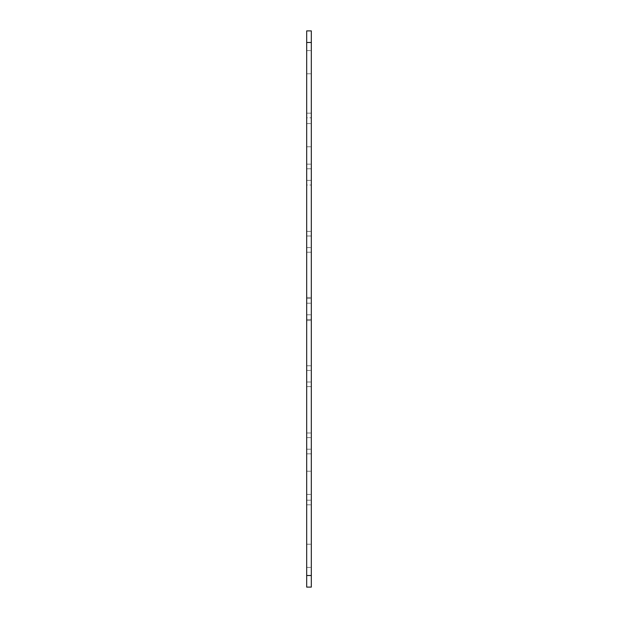 <?xml version="1.0" encoding="UTF-8"?>
<svg xmlns="http://www.w3.org/2000/svg" width="618" height="618" viewBox="0 0 618 618"><rect width="100%" height="100%" fill="white"/><g stroke="black" fill="none" stroke-linecap="round" stroke-linejoin="round"><path stroke-width="0.46" stroke-dasharray="3.09 2.32" d="M311.317 135.188L311.317 123.6L311.317 135.188M306.683 135.188L306.683 123.6L306.683 135.188M311.317 62.186L311.317 50.599L311.317 62.186M306.683 62.186L306.683 50.599L306.683 62.186M311.317 482.812L311.317 471.225L311.317 482.812M306.683 482.812L306.683 471.225L306.683 482.812M311.317 555.814L311.317 544.226L311.317 555.814M306.683 555.814L306.683 544.226L306.683 555.814M311.317 309L311.317 297.412L311.317 309M306.683 309L306.683 297.412L306.683 309M311.317 453.844L311.317 504.829L311.317 449.209L311.317 504.829L311.317 449.209L311.317 504.829L311.317 449.209L311.317 504.829L311.317 449.209L311.317 504.829L311.317 449.209L311.317 504.829L311.317 449.209L311.317 504.829L311.317 449.209L311.317 504.829L311.317 449.209L311.317 504.829L311.317 449.209L311.317 504.829L311.317 449.209L311.317 453.844L306.683 453.844L306.683 504.829L311.317 504.829L306.683 504.829L306.683 449.209L311.317 449.209L306.683 449.209L306.683 504.829L311.317 504.829L306.683 504.829L306.683 449.209L311.317 449.209L306.683 449.209L306.683 504.829L311.317 504.829L306.683 504.829L306.683 449.209L311.317 449.209L306.683 449.209L306.683 504.829L311.317 504.829L306.683 504.829L306.683 449.209L311.317 449.209L306.683 449.209L306.683 504.829L311.317 504.829L306.683 504.829L306.683 449.209L311.317 449.209L306.683 449.209L306.683 504.829L311.317 504.829L306.683 504.829L306.683 449.209L311.317 449.209L306.683 449.209L306.683 504.829L311.317 504.829L306.683 504.829L306.683 449.209L311.317 449.209L306.683 449.209L306.683 504.829L311.317 504.829L306.683 504.829L306.683 449.209L311.317 449.209L306.683 449.209L306.683 504.829L311.317 504.829L306.683 504.829L306.683 449.209L311.317 449.209L306.683 449.209L306.683 504.829L311.317 504.829L306.683 504.829L306.683 449.209L311.317 449.209L306.683 449.209L306.683 453.844L311.317 453.844M311.317 386.636L311.317 437.621L311.317 382.001L311.317 437.621L311.317 382.001L311.317 437.621L311.317 382.001L311.317 437.621L311.317 382.001L311.317 437.621L311.317 382.001L311.317 437.621L311.317 382.001L311.317 437.621L311.317 382.001L311.317 437.621L311.317 382.001L311.317 437.621L311.317 382.001L311.317 437.621L311.317 382.001L311.317 386.636L306.683 386.636L306.683 437.621L311.317 437.621L306.683 437.621L306.683 382.001L311.317 382.001L306.683 382.001L306.683 437.621L311.317 437.621L306.683 437.621L306.683 382.001L311.317 382.001L306.683 382.001L306.683 437.621L311.317 437.621L306.683 437.621L306.683 382.001L311.317 382.001L306.683 382.001L306.683 437.621L311.317 437.621L306.683 437.621L306.683 382.001L311.317 382.001L306.683 382.001L306.683 437.621L311.317 437.621L306.683 437.621L306.683 382.001L311.317 382.001L306.683 382.001L306.683 437.621L311.317 437.621L306.683 437.621L306.683 382.001L311.317 382.001L306.683 382.001L306.683 437.621L311.317 437.621L306.683 437.621L306.683 382.001L311.317 382.001L306.683 382.001L306.683 437.621L311.317 437.621L306.683 437.621L306.683 382.001L311.317 382.001L306.683 382.001L306.683 437.621L311.317 437.621L306.683 437.621L306.683 382.001L311.317 382.001L306.683 382.001L306.683 437.621L311.317 437.621L306.683 437.621L306.683 382.001L311.317 382.001L306.683 382.001L306.683 386.636L311.317 386.636M311.317 319.429L311.317 370.414L311.317 314.794L311.317 370.414L311.317 314.794L311.317 370.414L311.317 314.794L311.317 370.414L311.317 314.794L311.317 370.414L311.317 314.794L311.317 370.414L311.317 314.794L311.317 370.414L311.317 314.794L311.317 370.414L311.317 314.794L311.317 370.414L311.317 314.794L311.317 370.414L311.317 314.794L311.317 319.429L306.683 319.429L306.683 370.414L311.317 370.414L306.683 370.414L306.683 314.794L311.317 314.794L306.683 314.794L306.683 370.414L311.317 370.414L306.683 370.414L306.683 314.794L311.317 314.794L306.683 314.794L306.683 370.414L311.317 370.414L306.683 370.414L306.683 314.794L311.317 314.794L306.683 314.794L306.683 370.414L311.317 370.414L306.683 370.414L306.683 314.794L311.317 314.794L306.683 314.794L306.683 370.414L311.317 370.414L306.683 370.414L306.683 314.794L311.317 314.794L306.683 314.794L306.683 370.414L311.317 370.414L306.683 370.414L306.683 314.794L311.317 314.794L306.683 314.794L306.683 370.414L311.317 370.414L306.683 370.414L306.683 314.794L311.317 314.794L306.683 314.794L306.683 370.414L311.317 370.414L306.683 370.414L306.683 314.794L311.317 314.794L306.683 314.794L306.683 370.414L311.317 370.414L306.683 370.414L306.683 314.794L311.317 314.794L306.683 314.794L306.683 370.414L311.317 370.414L306.683 370.414L306.683 314.794L311.317 314.794L306.683 314.794L306.683 319.429L311.317 319.429M311.317 252.221L311.317 303.206L311.317 247.586L311.317 303.206L311.317 247.586L311.317 303.206L311.317 247.586L311.317 303.206L311.317 247.586L311.317 303.206L311.317 247.586L311.317 303.206L311.317 247.586L311.317 303.206L311.317 247.586L311.317 303.206L311.317 247.586L311.317 303.206L311.317 247.586L311.317 303.206L311.317 247.586L311.317 252.221L306.683 252.221L306.683 303.206L311.317 303.206L306.683 303.206L306.683 247.586L311.317 247.586L306.683 247.586L306.683 303.206L311.317 303.206L306.683 303.206L306.683 247.586L311.317 247.586L306.683 247.586L306.683 303.206L311.317 303.206L306.683 303.206L306.683 247.586L311.317 247.586L306.683 247.586L306.683 303.206L311.317 303.206L306.683 303.206L306.683 247.586L311.317 247.586L306.683 247.586L306.683 303.206L311.317 303.206L306.683 303.206L306.683 247.586L311.317 247.586L306.683 247.586L306.683 303.206L311.317 303.206L306.683 303.206L306.683 247.586L311.317 247.586L306.683 247.586L306.683 303.206L311.317 303.206L306.683 303.206L306.683 247.586L311.317 247.586L306.683 247.586L306.683 303.206L311.317 303.206L306.683 303.206L306.683 247.586L311.317 247.586L306.683 247.586L306.683 303.206L311.317 303.206L306.683 303.206L306.683 247.586L311.317 247.586L306.683 247.586L306.683 303.206L311.317 303.206L306.683 303.206L306.683 247.586L311.317 247.586L306.683 247.586L306.683 252.221L311.317 252.221M311.317 185.014L311.317 235.999L311.317 180.379L311.317 235.999L311.317 180.379L311.317 235.999L311.317 180.379L311.317 235.999L311.317 180.379L311.317 235.999L311.317 180.379L311.317 235.999L311.317 180.379L311.317 235.999L311.317 180.379L311.317 235.999L311.317 180.379L311.317 235.999L311.317 180.379L311.317 231.364L311.317 185.014L306.683 185.014L306.683 235.999L311.317 235.999L311.317 231.364L311.317 235.999L306.683 235.999L306.683 180.379L311.317 180.379L306.683 180.379L306.683 235.999L311.317 235.999L306.683 235.999L306.683 180.379L311.317 180.379L306.683 180.379L306.683 235.999L311.317 235.999L306.683 235.999L306.683 180.379L311.317 180.379L306.683 180.379L306.683 235.999L311.317 235.999L306.683 235.999L306.683 180.379L311.317 180.379L306.683 180.379L306.683 235.999L311.317 235.999L306.683 235.999L306.683 180.379L311.317 180.379L306.683 180.379L306.683 235.999L311.317 235.999L306.683 235.999L306.683 180.379L311.317 180.379L306.683 180.379L306.683 235.999L311.317 235.999L306.683 235.999L306.683 180.379L311.317 180.379L306.683 180.379L306.683 235.999L311.317 235.999L306.683 235.999L306.683 180.379L311.317 180.379L306.683 180.379L306.683 235.999L311.317 235.999L306.683 235.999L306.683 180.379L311.317 180.379L306.683 180.379L306.683 235.999L306.683 180.379L306.683 185.014L311.317 185.014M311.317 117.806L311.317 168.791L311.317 113.171L311.317 168.791L311.317 113.171L311.317 168.791L311.317 113.171L311.317 168.791L311.317 113.171L311.317 168.791L311.317 113.171L311.317 168.791L311.317 113.171L311.317 168.791L311.317 113.171L311.317 168.791L311.317 113.171L311.317 168.791L311.317 113.171L311.317 164.156L311.317 117.806L306.683 117.806L306.683 168.791L311.317 168.791L311.317 164.156L311.317 168.791L306.683 168.791L306.683 113.171L311.317 113.171L306.683 113.171L306.683 168.791L311.317 168.791L306.683 168.791L306.683 113.171L311.317 113.171L306.683 113.171L306.683 168.791L311.317 168.791L306.683 168.791L306.683 113.171L311.317 113.171L306.683 113.171L306.683 168.791L311.317 168.791L306.683 168.791L306.683 113.171L311.317 113.171L306.683 113.171L306.683 168.791L311.317 168.791L306.683 168.791L306.683 113.171L311.317 113.171L306.683 113.171L306.683 168.791L311.317 168.791L306.683 168.791L306.683 113.171L311.317 113.171L306.683 113.171L306.683 168.791L311.317 168.791L306.683 168.791L306.683 113.171L311.317 113.171L306.683 113.171L306.683 168.791L311.317 168.791L306.683 168.791L306.683 113.171L311.317 113.171L306.683 113.171L306.683 168.791L311.317 168.791L306.683 168.791L306.683 113.171L311.317 113.171L306.683 113.171L306.683 168.791L306.683 113.171L306.683 117.806L311.317 117.806M311.317 42.487L311.317 30.9L306.683 30.9L306.683 42.487L311.317 42.487L311.317 587.1L306.683 587.1L306.683 42.487M306.683 113.171L311.317 113.171L306.683 113.171M306.683 168.791L311.317 168.791L306.683 168.791M306.683 180.379L311.317 180.379L306.683 180.379M306.683 235.999L311.317 235.999L306.683 235.999M306.683 500.194L311.317 500.194L306.683 500.194M306.683 432.986L311.317 432.986L306.683 432.986M306.683 365.779L311.317 365.779L306.683 365.779M306.683 298.571L311.317 298.571L306.683 298.571M306.683 231.364L311.317 231.364L306.683 231.364M306.683 164.156L311.317 164.156L306.683 164.156M306.683 575.512L311.317 575.512M306.683 123.6L311.317 123.6L306.683 123.6M306.683 50.599L311.317 50.599L306.683 50.599M306.683 471.225L311.317 471.225L306.683 471.225M306.683 544.226L311.317 544.226L306.683 544.226M306.683 297.412L311.317 297.412L306.683 297.412M306.683 567.401L311.317 567.401L306.683 567.401M306.683 494.4L311.317 494.4L306.683 494.4M306.683 320.587L311.317 320.587L306.683 320.587M306.683 146.775L311.317 146.775L306.683 146.775M306.683 73.774L311.317 73.774L306.683 73.774"/><path stroke-width="0.93" d="M306.683 587.1L311.317 587.1L311.317 30.9L306.683 30.9L306.683 587.1M306.683 575.512L311.317 575.512M306.683 42.487L311.317 42.487"/></g></svg>
